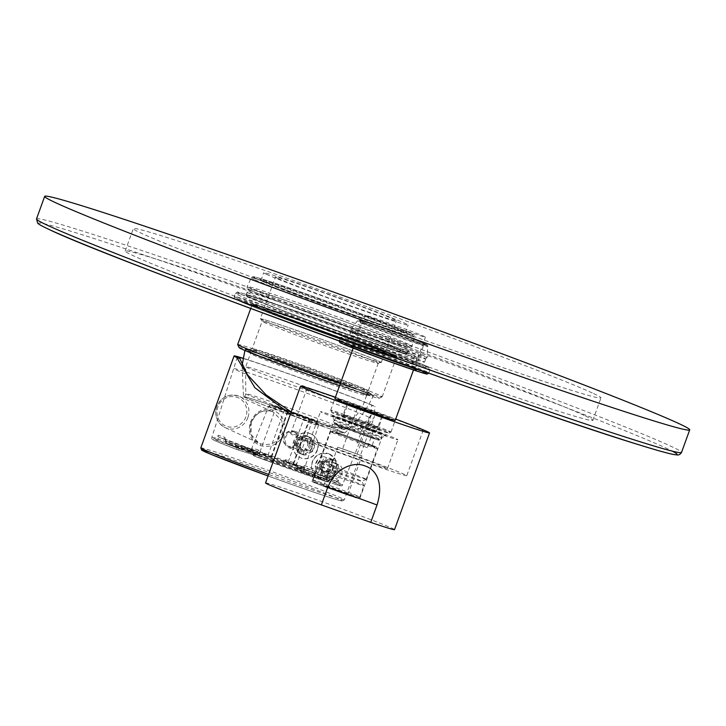 <?xml version="1.0" encoding="UTF-8"?>
<svg xmlns="http://www.w3.org/2000/svg" width="726" height="726" viewBox="0 0 726 726"><rect width="100%" height="100%" fill="white"/><g stroke="black" fill="none" stroke-linecap="round" stroke-linejoin="round"><path stroke-width="0.54" stroke-dasharray="3.63 2.72" d="M404.246 352.019A85.75 2.096 -160.1 0 1 407.25 353.734A85.75 2.096 -160.1 0 1 337.272 330.611A85.75 2.096 -160.1 0 1 248.991 297.07A85.75 2.096 -160.1 0 1 245.987 295.355A85.75 2.096 -160.1 0 1 315.964 318.478A85.75 2.096 -160.1 0 1 404.246 352.019M407.086 353.671A85.577 2.087 19.9 0 1 337.254 330.593A85.577 2.087 19.9 0 1 249.145 297.125A85.577 2.087 -160.1 0 1 246.15 295.418A85.577 2.087 -160.1 0 1 315.982 318.496A85.577 2.087 -160.1 0 1 404.092 351.965A85.577 2.087 19.9 0 1 407.086 353.671L409.419 347.228A85.577 2.087 19.9 0 0 406.424 345.522A85.577 2.087 -160.1 0 0 318.315 312.044A85.577 2.087 -160.1 0 0 248.483 288.966A85.577 2.087 -160.1 0 0 251.477 290.672A85.577 2.087 19.9 0 0 339.587 324.15A85.577 2.087 19.9 0 0 409.419 347.228M405.407 348.798A85.75 2.096 -160.1 0 1 408.411 350.504A85.75 2.096 -160.1 0 1 338.443 327.381A85.75 2.096 -160.1 0 1 250.161 293.839A85.75 2.096 -160.1 0 1 247.158 292.133A85.75 2.096 -160.1 0 1 317.126 315.256A85.75 2.096 -160.1 0 1 405.407 348.798M584.131 415.381A248.673 6.071 19.9 0 0 328.116 318.106A248.673 6.071 19.9 0 0 125.199 251.051A248.673 6.071 19.9 0 0 133.902 256.006A248.673 6.071 19.9 0 0 389.916 353.272A248.673 6.071 19.9 0 0 592.843 420.336A248.673 6.071 19.9 0 0 584.131 415.381M351.094 335.866A39.785 0.971 19.9 0 0 392.049 351.429A39.785 0.971 19.9 0 0 424.519 362.156A39.785 0.971 19.9 0 0 423.122 361.366A39.785 0.971 19.9 0 0 382.166 345.803A39.785 0.971 19.9 0 0 349.696 335.076A39.785 0.971 19.9 0 0 351.094 335.866M592.253 392.947A248.673 6.071 19.9 0 0 336.238 295.673A248.673 6.071 19.9 0 0 133.312 228.617A248.673 6.071 19.9 0 0 142.024 233.572A248.673 6.071 19.9 0 0 398.039 330.838A248.673 6.071 19.9 0 0 600.956 397.902A248.673 6.071 19.9 0 0 592.253 392.947M266.351 274.265A76.829 1.879 19.9 0 0 345.449 304.321A76.829 1.879 19.9 0 0 408.148 325.039A76.829 1.879 19.9 0 0 405.462 323.515A76.829 1.879 19.9 0 0 326.355 293.458A76.829 1.879 19.9 0 0 263.665 272.74A76.829 1.879 19.9 0 0 266.351 274.265M366.194 315.91A32.071 0.78 19.9 0 0 399.209 328.451A32.071 0.78 19.9 0 0 425.382 337.1A32.071 0.78 19.9 0 0 424.256 336.465A32.071 0.78 19.9 0 0 391.241 323.914A32.071 0.78 19.9 0 0 365.069 315.265A32.071 0.78 19.9 0 0 366.194 315.91M263.602 281.87A76.829 1.879 19.9 0 0 342.046 311.69A76.829 1.879 19.9 0 0 405.371 332.671A76.829 1.879 19.9 0 0 405.398 332.644A76.829 1.879 19.9 0 0 402.703 331.11A76.829 1.879 19.9 0 0 323.605 301.054A76.829 1.879 19.9 0 0 260.906 280.336A76.829 1.879 19.9 0 0 260.915 280.372A76.829 1.879 19.9 0 0 263.602 281.87M395.207 420.472A32.071 0.78 19.9 0 0 394.082 419.828A32.071 0.78 19.9 0 0 361.067 407.286A32.071 0.78 19.9 0 0 334.895 398.638M335.394 397.24A68.598 1.679 -160.1 0 1 347.6 401.523A68.598 1.679 19.9 0 1 395.706 419.074M326.773 478.67L319.821 478.262L314.367 474.278L315.937 469.949L315.284 466.482L317.616 460.03L320.347 457.761L321.917 453.432L328.696 453.759L334.323 457.825A13.032 12.514 -65.3 0 1 336.147 470.221A13.032 12.514 114.7 0 1 326.773 478.67L328.343 474.341A9.429 9.057 -65.3 0 1 324.458 475.403L326.146 470.747L328.76 471.954A5.146 4.937 -65.3 0 1 322.553 469.758L321.899 471.546A6.688 6.425 114.7 0 0 328.116 473.751L328.76 471.954M265.535 482.926A68.598 1.679 -160.1 0 1 312.588 498.254A68.598 1.679 19.9 0 1 394.536 529.626M328.116 473.751L326.382 476.292A9.429 9.057 -65.3 0 1 320.166 474.087L318.251 473.207L319.939 468.551A5.146 4.937 114.7 0 0 326.146 470.747M318.251 473.207A9.429 9.057 -65.3 0 1 315.937 469.949M321.917 453.432A13.032 12.514 -65.3 0 0 312.543 461.872A13.032 12.514 114.7 0 0 314.367 474.278M320.347 457.761A9.429 9.057 -65.3 0 1 324.232 456.69L322.544 461.346L325.166 462.553A5.146 4.937 -65.3 0 1 331.374 464.749L332.018 462.952A6.688 6.425 114.7 0 0 325.811 460.756L325.166 462.553M325.811 460.756L326.146 457.571A9.429 9.057 -65.3 0 1 332.363 459.767L330.439 458.886L328.751 463.542A5.146 4.937 114.7 0 0 322.544 461.346M330.439 458.886A9.429 9.057 -65.3 0 1 332.753 462.153L334.323 457.825M328.987 464.05A5.146 4.937 114.7 0 1 326.646 470.502L331.129 472.091A9.429 9.057 114.7 0 0 333.47 465.638L328.987 464.05L331.6 465.257A5.146 4.937 -65.3 0 1 329.268 471.709L330.992 472.317A6.688 6.425 114.7 0 0 333.325 465.865L331.6 465.257M319.703 468.043A5.146 4.937 114.7 0 1 322.045 461.591L317.561 460.012A9.429 9.057 114.7 0 0 315.22 466.455L322.326 469.25A5.146 4.937 -65.3 0 1 324.658 462.798L322.934 462.19A6.688 6.425 114.7 0 0 320.602 468.633L322.326 469.25M328.343 474.341L331.192 472.118L333.524 465.665L332.753 462.153M329.531 454.086A13.032 12.514 -65.3 0 0 312.289 461.754A13.032 12.514 114.7 0 0 318.632 477.772A13.032 12.514 114.7 0 0 335.884 470.103A13.032 12.514 -65.3 0 0 329.531 454.086L329.713 454.167M325.547 476.982A9.429 9.057 -65.3 0 0 326.283 477.281A9.429 9.057 114.7 0 0 337.88 471.827A9.429 9.057 114.7 0 0 332.699 459.549A9.429 9.057 -65.3 0 0 321.101 465.012A9.429 9.057 -65.3 0 0 325.547 476.982L322.326 475.503M326.382 476.292L324.458 475.403M333.325 465.865L335.385 466.519A9.429 9.057 -65.3 0 1 333.053 472.971L331.129 472.091M335.385 466.519L333.47 465.638M332.363 459.767L332.018 462.952M328.751 463.542L331.374 464.749M326.146 457.571L324.232 456.69M320.602 468.633L317.144 467.335A9.429 9.057 -65.3 0 1 319.476 460.892L317.561 460.012M317.144 467.335L315.22 466.455M320.166 474.087L321.899 471.546M319.939 468.551L322.553 469.758M326.573 476.474A8.576 8.231 114.7 0 0 337.254 471.165A8.576 8.231 114.7 0 0 332.408 460.357A8.576 8.231 -65.3 0 0 321.727 465.665A8.576 8.231 -65.3 0 0 326.573 476.474M327.39 475.348A7.206 6.915 114.7 0 0 336.247 471.174A7.206 6.915 114.7 0 0 332.29 461.809A7.206 6.915 -65.3 0 0 323.433 465.974A7.206 6.915 -65.3 0 0 327.39 475.348M332.798 477.835C324.531 475.394 329.722 461.046 337.699 464.295C346.547 467 341.356 481.347 332.798 477.835L326.827 475.122M337.699 464.295L332.853 462.035M351.593 425.926A25.383 0.617 -160.1 0 1 381.912 437.533A25.383 0.617 -160.1 0 1 381.903 437.551A25.383 0.617 -160.1 0 1 364.497 431.87A25.383 0.617 -160.1 0 1 334.178 420.272A25.383 0.617 -160.1 0 1 334.178 420.254A25.383 0.617 -160.1 0 1 351.593 425.926M312.008 481.519A25.383 0.617 -160.1 0 0 342.327 493.126A25.383 0.617 19.9 0 0 359.733 498.798A25.383 0.617 19.9 0 0 329.413 487.182A25.383 0.617 -160.1 0 0 312.008 481.519L334.178 420.254L332.127 415.889A28.813 0.708 -160.1 0 1 351.883 422.305A28.813 0.708 -160.1 0 1 386.286 435.491A28.813 0.708 -160.1 0 1 366.539 429.048L373.1 431.553L366.539 429.048A28.813 0.708 -160.1 0 1 332.127 415.889M369.679 430.491A41.155 1.007 -160.1 0 1 320.511 411.66A41.155 1.007 -160.1 0 1 348.743 420.853A41.155 1.007 19.9 0 1 397.912 439.684A41.155 1.007 19.9 0 1 369.679 430.491M387.412 468.697A41.155 1.007 19.9 0 1 359.179 459.504A41.155 1.007 -160.1 0 1 310.011 440.682A41.155 1.007 -160.1 0 1 338.243 449.875A41.155 1.007 19.9 0 1 387.412 468.697L397.912 439.684M406.76 475.702A61.737 1.506 19.9 0 1 364.416 461.917A61.737 1.506 -160.1 0 1 290.654 433.676A61.737 1.506 -160.1 0 1 333.007 447.461A61.737 1.506 19.9 0 1 406.76 475.702L423.049 430.709A61.737 1.506 19.9 0 0 349.297 402.467A61.737 1.506 19.9 0 0 306.944 388.673A61.737 1.506 19.9 0 0 380.705 416.915A61.737 1.506 19.9 0 0 423.049 430.709M335.966 399.409A32.071 0.78 19.9 0 0 368.98 411.96A32.071 0.78 19.9 0 0 395.153 420.608A32.071 0.78 19.9 0 0 394.027 419.964A32.071 0.78 19.9 0 0 361.013 407.422A32.071 0.78 19.9 0 0 334.84 398.774A32.071 0.78 19.9 0 0 335.966 399.409M389.88 431.435A32.071 0.78 -160.1 0 1 391.005 432.079A32.071 0.78 -160.1 0 1 390.987 432.088A32.071 0.78 -160.1 0 1 364.47 423.294A32.071 0.78 -160.1 0 1 331.818 410.88A32.071 0.78 -160.1 0 1 330.693 410.263A32.071 0.78 -160.1 0 1 330.693 410.244A32.071 0.78 -160.1 0 1 356.865 418.893A32.071 0.78 -160.1 0 1 389.88 431.435M332.78 413.04A30.356 0.744 -160.1 0 1 331.728 412.459A30.356 0.744 -160.1 0 1 356.148 420.499A30.356 0.744 -160.1 0 1 387.748 432.496A30.356 0.744 -160.1 0 1 388.791 433.113A30.356 0.744 -160.1 0 1 363.69 424.792A30.356 0.744 -160.1 0 1 332.78 413.04M341.637 416.18A20.582 0.499 19.9 0 0 363.054 424.311A20.582 0.499 19.9 0 0 379.616 429.765A20.582 0.499 19.9 0 0 378.89 429.365A20.582 0.499 19.9 0 0 357.945 421.398A20.582 0.499 19.9 0 0 340.921 415.753A20.582 0.499 19.9 0 0 341.637 416.18M343.77 415.118A18.867 0.463 19.9 0 0 363.191 422.496A18.867 0.463 19.9 0 0 378.582 427.578A18.867 0.463 19.9 0 0 378.582 427.569A18.867 0.463 19.9 0 0 377.928 427.206A18.867 0.463 19.9 0 0 358.717 419.9A18.867 0.463 19.9 0 0 343.117 414.727A18.867 0.463 19.9 0 0 343.108 414.737A18.867 0.463 19.9 0 0 343.77 415.118M347.917 403.647A18.867 0.463 -160.1 0 1 347.264 403.266A18.867 0.463 -160.1 0 1 362.655 408.357A18.867 0.463 -160.1 0 1 382.076 415.735A18.867 0.463 -160.1 0 1 382.738 416.107A18.867 0.463 -160.1 0 1 367.347 411.025A18.867 0.463 -160.1 0 1 347.917 403.647M348.698 403.919L381.93 415.816L362.764 408.42L348.698 403.919M342.282 419.546L376.141 431.807L342.282 419.546L348.063 403.556M336.701 417.704A24.865 0.608 19.9 0 0 362.301 427.433A24.865 0.608 19.9 0 0 382.593 434.139A24.865 0.608 19.9 0 0 381.722 433.64A24.865 0.608 -160.1 0 0 356.121 423.911A24.865 0.608 -160.1 0 0 335.829 417.205A24.865 0.608 -160.1 0 0 336.701 417.704M339.804 426.08A18.867 0.463 -160.1 0 1 339.142 425.699A18.867 0.463 -160.1 0 1 354.533 430.79A18.867 0.463 -160.1 0 1 373.954 438.168A18.867 0.463 19.9 0 1 374.616 438.54A18.867 0.463 19.9 0 1 359.225 433.458A18.867 0.463 19.9 0 1 339.804 426.08M372.048 445.637A18.867 0.463 19.9 0 1 356.657 440.546A18.867 0.463 19.9 0 1 337.236 433.168A18.867 0.463 -160.1 0 1 336.574 432.796A18.867 0.463 -160.1 0 1 351.965 437.878A18.867 0.463 -160.1 0 1 371.385 445.256A18.867 0.463 19.9 0 1 372.048 445.637L374.616 438.54M365.387 478.779A24.865 0.608 19.9 0 0 339.786 469.05A24.865 0.608 19.9 0 0 319.494 462.344A24.865 0.608 19.9 0 0 319.494 462.362A24.865 0.608 19.9 0 0 320.366 462.843A24.865 0.608 19.9 0 0 345.676 472.472A24.865 0.608 19.9 0 0 366.24 479.287A24.865 0.608 19.9 0 0 366.258 479.278A24.865 0.608 19.9 0 0 365.387 478.779M321.564 466.727A21.435 0.526 -160.1 0 0 321.554 466.754A21.435 0.526 -160.1 0 0 322.299 467.163A21.435 0.526 19.9 0 0 344.124 475.466A21.435 0.526 19.9 0 0 361.857 481.338A21.435 0.526 19.9 0 0 361.866 481.32A21.435 0.526 19.9 0 0 361.112 480.902A21.435 0.526 -160.1 0 0 339.287 472.608A21.435 0.526 -160.1 0 0 321.564 466.727L317.171 468.787A24.865 0.608 19.9 0 0 317.153 468.796A24.865 0.608 19.9 0 0 318.024 469.286A24.865 0.608 19.9 0 0 343.625 479.015A24.865 0.608 19.9 0 0 363.926 485.721A24.865 0.608 19.9 0 0 363.917 485.703A24.865 0.608 19.9 0 0 363.054 485.231A24.865 0.608 19.9 0 0 337.735 475.603A24.865 0.608 19.9 0 0 317.171 468.787M313.941 480.576A24.865 0.608 -160.1 0 1 313.069 480.095A24.865 0.608 -160.1 0 1 313.069 480.077A24.865 0.608 -160.1 0 1 333.361 486.783A24.865 0.608 -160.1 0 1 358.962 496.511A24.865 0.608 -160.1 0 1 359.833 497.011A24.865 0.608 -160.1 0 1 359.824 497.02A24.865 0.608 -160.1 0 1 339.26 490.204A24.865 0.608 -160.1 0 1 313.941 480.576M314.912 482.736A23.15 0.563 19.9 0 0 338.479 491.702A23.15 0.563 19.9 0 0 357.628 498.045A23.15 0.563 19.9 0 0 356.829 497.573A23.15 0.563 19.9 0 0 332.726 488.426A23.15 0.563 19.9 0 0 314.104 482.291A23.15 0.563 19.9 0 0 314.912 482.736M360.704 445.165L367.265 447.679L360.704 445.165M319.476 460.892L322.934 462.19M322.045 461.591L324.658 462.798M333.053 472.971L330.992 472.317M326.646 470.502L329.268 471.709M424.293 358.145A39.785 0.971 -160.1 0 1 425.69 358.934A39.785 0.971 -160.1 0 1 425.618 358.962A39.785 0.971 -160.1 0 1 392.267 347.863A39.785 0.971 -160.1 0 1 352.255 332.644A39.785 0.971 -160.1 0 1 350.894 331.909A39.785 0.971 -160.1 0 1 350.867 331.846A39.785 0.971 -160.1 0 1 383.328 342.581A39.785 0.971 -160.1 0 1 424.293 358.145M427.396 366.512A45.792 1.116 19.9 0 0 374.298 346.483A45.792 1.116 19.9 0 0 344.487 337.163A45.792 1.116 19.9 0 0 397.585 357.201A45.792 1.116 19.9 0 0 427.396 366.512M240.923 294.212A94.67 2.314 19.9 0 0 350.694 335.621A94.67 2.314 19.9 0 0 412.314 354.878A94.67 2.314 19.9 0 0 302.542 313.469A94.67 2.314 19.9 0 0 240.923 294.212M254.726 306.372A76.829 1.879 19.9 0 0 333.833 336.428A76.829 1.879 19.9 0 0 396.523 357.147A76.829 1.879 19.9 0 0 393.837 355.613A76.829 1.879 19.9 0 0 314.739 325.566A76.829 1.879 19.9 0 0 252.04 304.838A76.829 1.879 19.9 0 0 254.726 306.372M237.683 344.496A76.829 1.879 -160.1 0 1 300.382 365.214A76.829 1.879 -160.1 0 1 379.48 395.271A76.829 1.879 -160.1 0 1 382.166 396.804A76.829 1.879 -160.1 0 1 382.13 396.841A76.829 1.879 -160.1 0 1 340.385 383.473M239.135 347.627A74.433 1.815 -160.1 0 1 299.012 367.338A74.433 1.815 -160.1 0 1 376.485 396.759A74.433 1.815 -160.1 0 1 379.063 398.275A74.433 1.815 -160.1 0 1 339.587 385.669M247.475 351.094A68.081 1.661 19.9 0 0 317.507 377.701A68.081 1.661 19.9 0 0 373.128 396.087A68.081 1.661 19.9 0 0 370.75 394.726A68.081 1.661 19.9 0 0 300.582 368.073A68.081 1.661 19.9 0 0 245.089 349.732A68.081 1.661 19.9 0 0 247.475 351.094M243.464 396.568A53.679 1.316 -160.1 0 0 245.343 397.621A53.679 1.316 19.9 0 0 300.237 418.485A53.679 1.316 19.9 0 0 344.396 433.113A53.679 1.316 19.9 0 0 342.536 432.024A53.679 1.316 -160.1 0 0 286.897 410.898A53.679 1.316 -160.1 0 0 243.464 396.568L242.13 365.369M244.589 396.959A52.481 1.28 -160.1 0 0 246.432 398.002A52.481 1.28 19.9 0 0 300.455 418.53A52.481 1.28 19.9 0 0 343.28 432.687A52.481 1.28 19.9 0 0 341.447 431.643A52.481 1.28 -160.1 0 0 287.414 411.116A52.481 1.28 -160.1 0 0 244.589 396.959L245.76 393.737A52.481 1.28 -160.1 0 1 288.585 407.885A52.481 1.28 -160.1 0 1 342.608 428.413A52.481 1.28 19.9 0 1 344.451 429.456A52.481 1.28 19.9 0 0 344.451 429.456L361.811 408.711A61.737 1.506 19.9 0 0 361.811 408.693A61.737 1.506 19.9 0 0 359.651 407.467A61.737 1.506 -160.1 0 0 296.09 383.319A61.737 1.506 -160.1 0 0 245.715 366.666A61.737 1.506 -160.1 0 1 245.715 366.666L250.479 353.508A61.737 1.506 -160.1 0 1 300.854 370.151A61.737 1.506 -160.1 0 1 364.416 394.309A61.737 1.506 -160.1 0 1 366.576 395.534A61.737 1.506 -160.1 0 1 366.548 395.561A61.737 1.506 -160.1 0 1 315.492 378.636A61.737 1.506 -160.1 0 1 252.639 354.733A61.737 1.506 -160.1 0 1 250.479 353.544A61.737 1.506 -160.1 0 1 250.479 353.508M245.76 393.737A52.481 1.28 -160.1 0 0 245.76 393.746A52.481 1.28 -160.1 0 0 247.602 394.781A52.481 1.28 19.9 0 0 301.408 415.227A52.481 1.28 19.9 0 0 344.442 429.474L343.28 432.687M366.576 395.534L361.811 408.693A61.737 1.506 19.9 0 1 311.182 391.958A61.737 1.506 19.9 0 1 247.875 367.891A61.737 1.506 -160.1 0 1 245.706 366.675L245.76 393.746M366.557 393.238A63.452 1.552 -160.1 0 1 368.744 394.536A63.452 1.552 -160.1 0 1 316.273 377.139A63.452 1.552 -160.1 0 1 251.668 352.573A63.452 1.552 -160.1 0 1 249.454 351.348A63.452 1.552 -160.1 0 1 300.5 368.164A63.452 1.552 -160.1 0 1 366.557 393.238M250.887 352.301A64.315 1.57 19.9 0 0 317.099 377.456A64.315 1.57 19.9 0 0 369.579 394.799A64.315 1.57 19.9 0 0 367.329 393.519A64.315 1.57 19.9 0 0 301.118 368.363A64.315 1.57 19.9 0 0 248.637 351.021A64.315 1.57 19.9 0 0 250.887 352.301M251.477 350.685A64.315 1.57 19.9 0 0 317.689 375.841A64.315 1.57 19.9 0 0 370.169 393.183A64.315 1.57 19.9 0 0 367.91 391.904A64.315 1.57 -160.1 0 0 301.707 366.748A64.315 1.57 -160.1 0 0 249.227 349.406A64.315 1.57 -160.1 0 0 251.477 350.685M367.138 391.632A63.452 1.552 -160.1 0 1 369.352 392.848A63.452 1.552 -160.1 0 1 318.297 376.041A63.452 1.552 -160.1 0 1 252.249 350.957A63.452 1.552 -160.1 0 1 250.062 349.669A63.452 1.552 -160.1 0 1 302.533 367.066A63.452 1.552 -160.1 0 1 367.138 391.632M366.167 389.472A61.737 1.506 -160.1 0 1 368.327 390.661A61.737 1.506 -160.1 0 1 368.327 390.697A61.737 1.506 -160.1 0 1 317.952 374.044A61.737 1.506 -160.1 0 1 254.39 349.896A61.737 1.506 -160.1 0 1 252.221 348.671A61.737 1.506 -160.1 0 1 252.258 348.643A61.737 1.506 -160.1 0 1 303.314 365.568A61.737 1.506 -160.1 0 1 366.167 389.472M376.086 362.065A61.737 1.506 -160.1 0 1 378.255 363.29A61.737 1.506 -160.1 0 1 378.219 363.318A61.737 1.506 -160.1 0 1 327.163 346.393A61.737 1.506 -160.1 0 1 264.309 322.489A61.737 1.506 -160.1 0 1 262.15 321.3A61.737 1.506 -160.1 0 1 262.15 321.264A61.737 1.506 -160.1 0 1 312.525 337.917A61.737 1.506 -160.1 0 1 376.086 362.065M263.338 320.329A63.452 1.552 -160.1 0 1 261.124 319.113A63.452 1.552 -160.1 0 1 312.171 335.92A63.452 1.552 -160.1 0 1 378.228 361.003A63.452 1.552 -160.1 0 1 380.415 362.292A63.452 1.552 -160.1 0 1 327.943 344.895A63.452 1.552 -160.1 0 1 263.338 320.329M260.307 318.778A64.315 1.57 -160.1 0 0 262.567 320.057A64.315 1.57 19.9 0 0 328.769 345.213A64.315 1.57 19.9 0 0 381.25 362.555A64.315 1.57 19.9 0 0 378.999 361.276A64.315 1.57 -160.1 0 0 312.788 336.12A64.315 1.57 -160.1 0 0 260.307 318.778L263.81 309.104A64.315 1.57 19.9 0 0 266.061 310.383A64.315 1.57 19.9 0 0 332.272 335.539A64.315 1.57 19.9 0 0 384.753 352.881A64.315 1.57 19.9 0 0 382.502 351.602A64.315 1.57 19.9 0 0 316.291 326.446A64.315 1.57 19.9 0 0 263.81 309.104M358.009 407.213L372.256 412.314L358.009 407.213M342.618 448.84L357.128 454.095L342.618 448.84L357.746 407.059M338.234 447.343L361.975 455.846L338.234 447.343M347.518 494.279L323.778 485.776L347.518 494.279M393.882 355.477A76.829 1.879 19.9 0 0 314.785 325.42A76.829 1.879 19.9 0 0 252.094 304.702A76.829 1.879 19.9 0 0 254.781 306.236A76.829 1.879 19.9 0 0 333.878 336.292A76.829 1.879 19.9 0 0 396.577 357.01A76.829 1.879 19.9 0 0 393.882 355.477M394.073 354.969A76.829 1.879 19.9 0 0 315.628 325.148A76.829 1.879 19.9 0 0 252.294 304.167A76.829 1.879 19.9 0 0 252.276 304.194A76.829 1.879 19.9 0 0 254.962 305.728A76.829 1.879 19.9 0 0 334.06 335.784A76.829 1.879 19.9 0 0 396.759 356.502A76.829 1.879 19.9 0 0 396.759 356.466A76.829 1.879 19.9 0 0 394.073 354.969M394.499 355.695A77.51 1.897 19.9 0 0 316.708 326.092A77.51 1.897 19.9 0 0 251.595 304.412A77.51 1.897 19.9 0 0 254.164 306.018A77.51 1.897 19.9 0 0 335.957 337.045A77.51 1.897 19.9 0 0 397.14 357.101A77.51 1.897 19.9 0 0 394.499 355.695M266.115 310.247A64.315 1.57 19.9 0 0 332.326 335.403A64.315 1.57 19.9 0 0 384.807 352.745A64.315 1.57 19.9 0 0 382.557 351.466A64.315 1.57 19.9 0 0 316.345 326.31A64.315 1.57 19.9 0 0 263.865 308.967A64.315 1.57 19.9 0 0 266.115 310.247M277.686 278.285A64.315 1.57 19.9 0 0 343.897 303.441A64.315 1.57 19.9 0 0 396.378 320.783A64.315 1.57 19.9 0 0 394.127 319.494A64.315 1.57 19.9 0 0 327.916 294.339A64.315 1.57 19.9 0 0 275.435 276.996A64.315 1.57 19.9 0 0 277.686 278.285M252.276 449.975A1.715 0.672 110.5 0 0 252.339 451.708L253.22 453.913L254.254 454.367A1.715 0.59 110.4 0 0 254.245 456.082L326.927 481.81A1.715 1.361 108.1 0 0 328.706 480.721L331.964 478.18A69.632 1.697 19.9 0 0 338.434 480.204L338.425 483.752A69.514 1.697 19.9 0 0 342.59 484.641A69.514 1.697 19.9 0 0 317.498 474.132L316.046 469.903A69.632 1.697 19.9 0 0 304.512 465.548L300.201 467.608A69.514 1.697 19.9 0 0 259.545 452.852A69.514 1.697 19.9 0 0 225.75 441.245L224.824 437.342A69.632 1.697 19.9 0 0 218.354 435.319L216.03 438.214A69.514 1.697 19.9 0 0 211.865 437.324A69.514 1.697 19.9 0 0 236.957 447.833L240.742 445.619A69.632 1.697 19.9 0 0 252.276 449.975L254.254 454.367A69.514 1.697 19.9 0 0 294.91 469.114A69.514 1.697 19.9 0 0 328.706 480.721L294.602 467.825A1.715 1.125 108.7 0 0 295.083 469.795A1.715 0.826 110.7 0 0 296.462 468.433L298.567 467.344A29.938 0.735 19.9 0 0 304.884 469.314L304.357 470.902A1.715 0.826 110.7 0 0 304.539 472.753A30.056 0.735 19.9 0 0 298.105 469.786A1.715 1.506 107.4 0 1 297.279 467.644L296.87 465.629A29.938 0.735 19.9 0 0 285.617 461.382L283.213 462.335L281.534 461.818A28.341 0.69 19.9 0 0 270.018 457.67A28.341 0.69 19.9 0 0 259.854 454.14L258.846 450.193A28.223 0.69 19.9 0 0 252.893 448.332L250.924 451.345A28.341 0.69 19.9 0 0 250.579 451.336A28.341 0.69 19.9 0 0 257.013 454.149L260.443 451.808A28.223 0.69 19.9 0 0 271.052 455.81L272.922 460.157A28.341 0.69 19.9 0 0 284.438 464.304A28.341 0.69 19.9 0 0 294.602 467.825L297.95 465.33A28.223 0.69 19.9 0 0 303.904 467.19L303.532 470.62A28.341 0.69 19.9 0 0 303.876 470.63A28.341 0.69 19.9 0 0 297.442 467.816L296.344 463.714A28.223 0.69 19.9 0 0 285.735 459.712L281.534 461.818L281.216 463.415A1.715 1.715 0 0 0 281.298 463.442A1.715 1.506 107.4 0 1 281.225 463.415L258.274 455.293A1.715 1.125 -71.3 0 0 259.854 454.14L258.039 453.423L257.095 451.291A1.715 1.27 -71.7 0 0 257.14 451.3L257.14 451.3A1.715 1.27 -71.7 0 0 258.846 450.193M304.512 465.548A1.715 0.672 -69.5 0 1 303.305 466.918L301.063 467.916A1.715 1.506 107.4 0 1 299.139 469.023A1.715 1.715 0 0 0 301.254 467.998L300.201 467.608A1.715 0.59 -69.6 0 1 299.067 468.996L281.225 463.415A30.056 0.735 -160.1 0 0 258.238 455.284A1.715 1.125 -71.3 0 0 258.274 455.293A1.715 1.715 0 0 1 258.22 455.275L226.448 443.287A1.715 0.826 -69.3 0 1 226.43 443.287A1.715 0.826 -69.3 0 1 226.249 441.435L225.586 439.402A67.917 1.661 19.9 0 0 219.27 437.424L218.354 438.967A1.715 0.826 -69.3 0 1 216.983 440.328A67.799 1.661 19.9 0 0 237.384 449.721A1.715 1.506 -72.6 0 0 239.371 448.632L241.105 447.47A67.917 1.661 19.9 0 0 252.358 451.717L253.438 453.941A1.715 1.506 -72.6 0 0 254.254 456.082A1.715 0.59 110.4 0 0 254.254 456.082A67.799 1.661 19.9 0 0 326.872 481.792A1.715 0.826 110.7 0 0 328.252 480.421L330.076 479.233L298.567 467.344A1.715 1.27 108.3 0 1 297.95 465.33M225.75 441.245L226.249 441.435L225.75 441.245A1.715 1.361 -71.9 0 0 226.448 443.287A67.799 1.661 19.9 0 1 299.067 468.996A1.715 1.506 107.4 0 0 299.139 469.023L281.298 463.442A1.715 1.506 107.4 0 0 283.213 462.335L301.063 467.916M300.618 453.814L299.548 453.36A9.429 9.057 -65.3 0 1 297.397 451.953L299.293 452.824L296.163 446.027L298.495 439.575L305.274 436.308A9.429 9.057 -65.3 0 1 308.623 436.807L303.849 435.654L297.016 438.894L300.491 440.02A5.146 4.937 114.7 0 0 298.159 446.472L296.426 445.855A6.688 6.425 -65.3 0 1 298.767 439.411L296.707 438.758L294.62 445.319L297.714 452.098L300.618 453.814L303.604 454.149A9.429 9.057 -65.3 0 1 299.548 453.36M301.644 437.978L303.377 435.437L307.434 436.226A9.429 9.057 -65.3 0 1 309.585 437.633L311.49 438.504L309.82 443.169L307.207 441.971A5.146 4.937 114.7 0 0 300.991 439.765L301.644 437.978A6.688 6.425 -65.3 0 1 307.851 440.174L309.585 437.633M291.226 411.932L312.661 421.525C342.118 430.99 360.967 429.747 369.207 417.786L370.523 415.399L371.821 405.29L374.934 406.388A76.321 1.86 -160.1 0 0 286.434 373.001A76.321 1.86 19.9 0 0 243.165 358.29M338.434 480.204A1.715 1.579 106.6 0 1 336.392 481.202L336.147 482.89L338.425 483.752A1.715 1.606 106.1 0 1 336.456 484.787C340.766 486.266 342.808 486.22 342.59 484.641L369.489 417.74A72.028 1.761 -160.1 0 0 283.439 384.789A72.028 1.761 19.9 0 0 234.026 368.708L234.026 368.708A72.028 1.761 19.9 0 0 247.412 374.68M370.523 415.399L369.489 417.74A72.028 1.761 -160.1 0 1 369.207 417.786M307.207 436.163L310.066 437.851L312.924 444.53L310.528 450.946L312.071 451.654L314.53 445.265A9.429 9.057 -65.3 0 1 312.198 451.717L305.101 448.922A5.146 4.937 114.7 0 0 307.434 442.479L309.158 443.087A6.688 6.425 -65.3 0 1 306.826 449.539L310.528 450.946L303.922 454.304L305.51 455.03A9.429 9.057 -65.3 0 1 301.471 454.249L305.51 455.03L307.216 450.383A5.146 4.937 -65.3 0 1 301 448.187L298.386 446.98A5.146 4.937 114.7 0 0 304.593 449.176L303.949 450.973A6.688 6.425 -65.3 0 1 297.733 448.768L297.397 451.953M331.964 478.18A1.715 1.416 107.9 0 1 330.139 479.251L329.05 480.812A1.715 1.715 0 0 1 326.927 481.81A1.715 1.361 108.1 0 1 326.872 481.792L295.083 469.795A30.056 0.735 -160.1 0 1 272.105 461.663L272.922 460.157L253.438 453.941M218.354 435.319A1.715 1.579 -73.4 0 0 219.27 437.424L250.779 449.312A1.715 1.652 -75.1 0 0 250.915 449.358L257.095 451.291A29.938 0.735 19.9 0 0 250.779 449.312L250.143 450.955L216.03 438.214A1.715 1.606 -73.9 0 0 216.983 440.328L248.773 452.325A30.056 0.735 19.9 0 0 255.225 455.293A1.715 1.506 -72.6 0 0 257.222 454.213L258.792 453.006A29.938 0.735 19.9 0 0 270.045 457.244L271.279 459.522A1.715 1.506 -72.6 0 0 272.105 461.663L254.254 456.082A1.715 1.715 0 0 1 253.22 453.913M240.742 445.619A1.715 0.971 110.9 0 0 241.077 447.461L252.339 451.708A1.715 0.672 110.5 0 0 252.358 451.717L270.045 457.244A1.715 0.463 110.3 0 0 271.052 455.81M237.311 357.128L211.865 437.324C212.264 440.165 207.89 437.869 237.357 449.703L237.357 449.703A1.715 1.044 111 0 1 236.957 447.833L257.222 454.213M260.443 451.808A1.715 1.153 111.2 0 1 258.792 453.006L257.412 454.295A1.715 1.715 0 0 1 255.298 455.32L237.456 449.739A1.715 1.715 0 0 1 237.357 449.703A1.715 1.044 111 0 0 237.384 449.721L255.225 455.293A1.715 1.289 111.5 0 0 257.013 454.149M224.824 437.342A1.715 1.416 -72.1 0 0 225.586 439.402L257.095 451.291M295.89 431.671C306.29 434.928 300.137 452.08 290.091 448.178C279.056 444.63 284.719 427.369 295.89 431.671L295.264 432.551L295.863 432.787L293.721 431.807A7.714 7.405 114.7 0 0 283.63 436.027A7.714 7.405 114.7 0 0 287.868 446.063A7.714 7.405 114.7 0 0 297.361 441.599A7.714 7.405 114.7 0 0 293.721 431.807M290.091 448.178L290.173 447.125C280.663 444.203 285.908 428.748 295.264 432.551C304.067 435.173 298.577 450.547 290.173 447.125L287.269 445.828M309.766 419.446L312.498 420.363L304.566 416.706L276.307 406.705L284.247 410.353L309.766 419.446L293.422 464.586L292.905 464.341L296.163 465.502L288.222 461.845L259.972 451.844L267.903 455.492L293.422 464.586M288.031 411.751L271.687 456.89M309.24 419.201L292.905 464.341M312.498 420.363L296.163 465.502M284.247 410.353L267.903 455.492M287.505 411.515L271.17 456.654M276.307 406.705L259.972 451.844M304.566 416.706L288.222 461.845M328.706 480.721L328.252 480.421M250.143 450.955L250.924 451.345A1.715 1.715 0 0 1 249.027 452.398L249.027 452.398A1.715 1.697 -79.1 0 0 250.924 451.345L250.143 450.955A1.715 0.826 -69.3 0 1 248.773 452.325A1.715 1.697 -79.1 0 0 249.027 452.398L250.579 451.336L268.792 406.015L270.871 404.963L315.229 420.762C318.451 421.697 319.676 422.822 318.886 424.156A26.644 0.653 -160.1 0 1 300.618 418.203A26.644 0.653 -160.1 0 1 268.792 406.015A26.644 0.653 -160.1 0 1 287.069 411.969A26.644 0.653 -160.1 0 1 318.886 424.156L303.876 470.63L304.448 472.472L298.059 469.767A1.715 1.289 -68.5 0 0 298.105 469.786L315.946 475.367A1.715 1.506 107.4 0 1 315.12 473.216L317.498 474.132A1.715 1.044 -69 0 1 315.946 475.367A67.799 1.661 19.9 0 1 336.347 484.75L304.557 472.753A1.715 0.826 110.7 0 0 304.557 472.753L336.329 484.741A1.715 1.715 0 0 0 336.456 484.787A1.715 1.606 106.1 0 1 336.347 484.75A1.715 0.826 110.7 0 1 336.329 484.741A1.715 0.826 110.7 0 1 336.147 482.89L303.532 470.62L304.031 468.352L304.893 469.314L336.492 481.238L330.139 479.251A1.715 1.416 107.9 0 1 330.076 479.233A67.917 1.661 19.9 0 0 336.392 481.202L304.884 469.314A1.715 1.652 104.9 0 1 303.904 467.19M304.357 470.902L303.532 470.62A1.715 1.715 0 0 0 304.539 472.753A1.715 1.697 100.9 0 1 303.532 470.62M297.279 467.644L315.12 473.216L314.558 471.156L296.87 465.629A1.715 1.153 -68.8 0 1 296.834 465.62L297.061 467.617A1.715 1.715 0 0 0 298.059 469.767A1.715 1.289 -68.5 0 1 297.442 467.816L297.442 467.816M316.046 469.903A1.715 0.971 -69.1 0 1 314.558 471.156A67.917 1.661 19.9 0 0 303.305 466.909L301.254 467.998M303.305 466.909L285.617 461.382A1.715 0.463 -69.7 0 1 285.608 461.382L296.834 465.62A1.715 1.153 -68.8 0 1 296.344 463.714M285.617 461.382L285.608 461.382A1.715 0.463 -69.7 0 1 285.735 459.712M250.942 451.345L252.076 449.149L250.915 449.358A1.715 1.652 -75.1 0 0 252.893 448.332M243.128 358.481A72.89 1.779 -160.1 0 1 310.674 381.794A72.89 1.779 -160.1 0 1 371.821 405.29M290.427 414.147L313.142 424.32L355.087 430.246L367.238 425.89L374.226 417.241L374.934 406.388M250.461 422.169C255.298 411.615 262.812 407.585 273.012 410.081C282.877 414.691 286.498 422.659 283.866 433.994C278.639 444.357 270.744 448.214 260.171 445.546C250.679 441.109 247.439 433.322 250.461 422.169L251.214 422.387C255.488 412.858 262.413 409.228 271.987 411.497L273.33 412.041L281.87 420.944L282.269 433.386C277.595 442.733 270.281 446.181 260.316 443.731L258.991 443.196L251.078 434.575L251.214 422.387M301.471 454.249L301.471 454.249A9.429 9.057 -65.3 0 1 299.321 452.833L302.207 454.54M297.733 448.768L298.386 446.98M299.321 452.833L301 448.187M296.426 445.855L294.375 445.201L296.29 446.082A9.429 9.057 -65.3 0 1 298.622 439.638M298.159 446.472L300.773 447.67L296.29 446.082M298.767 439.411L300.491 440.02M300.991 439.765L303.613 440.972L305.301 436.317M317.208 449.857A13.032 12.514 -65.3 0 1 299.965 457.516A13.032 12.514 -65.3 0 1 293.613 441.499A13.032 12.514 114.7 0 1 310.864 433.839A13.032 12.514 114.7 0 1 317.208 449.857M300.773 447.67A5.146 4.937 -65.3 0 1 303.105 441.226M314.53 445.265L310.047 443.686A5.146 4.937 -65.3 0 1 307.715 450.129M308.623 436.807A9.429 9.057 -65.3 0 1 311.508 438.513L309.358 437.106M303.613 440.972A5.146 4.937 -65.3 0 1 309.82 443.169M311.118 433.957A13.032 12.514 114.7 0 1 317.471 449.975A13.032 12.514 -65.3 0 1 300.228 457.634A13.032 12.514 -65.3 0 1 293.876 441.617A13.032 12.514 114.7 0 1 311.118 433.957L310.864 433.839M294.375 445.201A9.429 9.057 -65.3 0 1 296.707 438.758M312.198 451.717L305.51 455.03M311.508 438.513L314.403 445.21L312.616 444.385A9.429 9.057 -65.3 0 1 310.283 450.837M307.216 450.383L304.593 449.176M303.604 454.149L303.949 450.973M306.826 449.539L305.101 448.922M310.047 443.686L307.434 442.479M312.616 444.385L309.158 443.087M307.851 440.174L307.207 441.971M303.377 435.437A9.429 9.057 -65.3 0 1 307.434 436.226M262.594 280.78A78.199 1.915 -160.1 0 1 313.496 296.689A78.199 1.915 -160.1 0 1 404.182 330.902A78.199 1.915 -160.1 0 1 353.281 314.993A78.199 1.915 -160.1 0 1 262.594 280.78M256.405 278.593A85.042 2.078 -160.1 0 1 311.753 295.89A85.042 2.078 -160.1 0 1 410.371 333.098A85.042 2.078 -160.1 0 1 355.014 315.801A85.042 2.078 -160.1 0 1 256.405 278.593M254.327 279.51A86.748 2.124 -160.1 0 1 251.287 277.777A86.748 2.124 -160.1 0 1 322.172 301.208A86.748 2.124 -160.1 0 1 411.388 335.113A86.748 2.124 -160.1 0 1 414.428 336.837A86.748 2.124 -160.1 0 1 343.725 313.478A86.748 2.124 -160.1 0 1 254.327 279.51M250.252 288.258A87.637 2.142 -160.1 0 1 247.194 286.507A87.637 2.142 -160.1 0 1 318.796 310.174A87.637 2.142 -160.1 0 1 408.92 344.423A87.637 2.142 -160.1 0 1 411.996 346.157A87.637 2.142 -160.1 0 1 340.567 322.562A87.637 2.142 -160.1 0 1 250.252 288.258M251.169 290.563A85.922 2.096 -160.1 0 1 307.098 308.042A85.922 2.096 -160.1 0 1 406.741 345.63A85.922 2.096 -160.1 0 1 350.803 328.152A85.922 2.096 -160.1 0 1 251.169 290.563M334.713 423.185A24.865 0.608 19.9 0 0 360.323 432.914A24.865 0.608 19.9 0 0 380.615 439.62A24.865 0.608 19.9 0 0 379.743 439.121A24.865 0.608 19.9 0 0 354.143 429.393A24.865 0.608 19.9 0 0 333.851 422.686A24.865 0.608 19.9 0 0 334.713 423.185M335.303 424.483A23.84 0.581 19.9 0 0 362.946 434.91A23.84 0.581 19.9 0 0 378.455 439.756A23.84 0.581 19.9 0 0 350.812 429.329A23.84 0.581 19.9 0 0 335.303 424.483M332.735 431.58A23.84 0.581 -160.1 0 1 348.244 436.426A23.84 0.581 -160.1 0 1 375.896 446.853A23.84 0.581 -160.1 0 1 360.377 442.007A23.84 0.581 -160.1 0 1 332.735 431.58M331.446 432.215A24.865 0.608 -160.1 0 1 330.575 431.716A24.865 0.608 -160.1 0 1 350.867 438.422A24.865 0.608 -160.1 0 1 376.476 448.151A24.865 0.608 -160.1 0 1 377.348 448.65A24.865 0.608 -160.1 0 1 357.047 441.943A24.865 0.608 -160.1 0 1 331.446 432.215M352.146 330.421A40.683 0.998 -160.1 0 1 350.722 329.595A40.683 0.998 -160.1 0 1 384.063 340.63A40.683 0.998 -160.1 0 1 425.808 356.493A40.683 0.998 -160.1 0 1 427.233 357.292A40.683 0.998 -160.1 0 1 394.173 346.384A40.683 0.998 -160.1 0 1 352.146 330.421M426.407 345.612A37.416 0.917 -160.1 0 1 427.723 346.356A37.416 0.917 -160.1 0 1 397.313 336.32A37.416 0.917 -160.1 0 1 358.662 321.636A37.416 0.917 -160.1 0 1 357.355 320.883A37.416 0.917 -160.1 0 1 388.02 331.029A37.416 0.917 -160.1 0 1 426.407 345.612M360.55 321.028A35.783 0.871 -160.1 0 1 383.845 328.306A35.783 0.871 -160.1 0 1 425.336 343.961A35.783 0.871 -160.1 0 1 402.041 336.683A35.783 0.871 -160.1 0 1 360.55 321.028M424.61 343.707A34.984 0.853 -160.1 0 1 401.841 336.592A34.984 0.853 -160.1 0 1 361.276 321.282A34.984 0.853 -160.1 0 1 384.045 328.397A34.984 0.853 -160.1 0 1 424.61 343.707M422.478 344.768A33.269 0.817 -160.1 0 1 423.639 345.431A33.269 0.817 -160.1 0 1 396.496 336.456A33.269 0.817 -160.1 0 1 362.238 323.442A33.269 0.817 -160.1 0 1 361.076 322.78A33.269 0.817 -160.1 0 1 388.228 331.755A33.269 0.817 -160.1 0 1 422.478 344.768M354.07 346.012A33.269 0.817 -160.1 0 1 352.909 345.349A33.269 0.817 -160.1 0 1 380.052 354.324A33.269 0.817 -160.1 0 1 414.31 367.338A33.269 0.817 -160.1 0 1 415.472 368A33.269 0.817 -160.1 0 1 388.319 359.025A33.269 0.817 -160.1 0 1 354.07 346.012M351.938 347.073A34.984 0.853 -160.1 0 1 374.707 354.197A34.984 0.853 -160.1 0 1 415.281 369.498A34.984 0.853 -160.1 0 1 392.503 362.383A34.984 0.853 -160.1 0 1 351.938 347.073M342.155 343.616A45.792 1.116 -160.1 0 1 371.957 352.927A45.792 1.116 -160.1 0 1 425.055 372.964M344.841 343.026A47.508 1.162 -160.1 0 1 341.184 341.456A47.508 1.162 -160.1 0 1 339.523 340.503A47.508 1.162 -160.1 0 1 378.291 353.317A47.508 1.162 -160.1 0 1 427.197 371.903A47.508 1.162 -160.1 0 1 428.857 372.846A47.508 1.162 -160.1 0 1 426.634 372.42M428.358 368.672A47.508 1.162 -160.1 0 1 430.028 369.625A47.508 1.162 -160.1 0 1 391.26 356.811A47.508 1.162 -160.1 0 1 342.354 338.225A47.508 1.162 -160.1 0 1 340.685 337.281A47.508 1.162 -160.1 0 1 379.453 350.095A47.508 1.162 -160.1 0 1 428.358 368.672M50.448 230.097A339.568 8.295 -160.1 0 1 271.479 299.176A339.568 8.295 -160.1 0 1 665.252 447.733A339.568 8.295 -160.1 0 1 672.312 451.145M36.5 218.943A342.999 8.376 -160.1 0 1 316.4 311.436A342.999 8.376 -160.1 0 1 669.517 445.601A342.999 8.376 -160.1 0 1 681.533 452.443M413.285 357.047A96.386 2.35 -160.1 0 1 416.66 358.962A96.386 2.35 -160.1 0 1 338.007 332.971A96.386 2.35 -160.1 0 1 238.781 295.273A96.386 2.35 -160.1 0 1 235.405 293.349A96.386 2.35 -160.1 0 1 314.059 319.34A96.386 2.35 -160.1 0 1 413.285 357.047M237.62 298.495A96.386 2.35 -160.1 0 1 234.244 296.571A96.386 2.35 -160.1 0 1 312.888 322.571A96.386 2.35 -160.1 0 1 412.123 360.268A96.386 2.35 -160.1 0 1 415.49 362.183A96.386 2.35 -160.1 0 1 336.846 336.192A96.386 2.35 -160.1 0 1 237.62 298.495M238.582 300.655A94.67 2.314 -160.1 0 1 300.201 319.912A94.67 2.314 -160.1 0 1 409.981 361.33A94.67 2.314 -160.1 0 1 348.362 342.073A94.67 2.314 -160.1 0 1 238.582 300.655M257.131 451.3L225.432 439.294L225.405 441.145A1.715 1.715 0 0 0 226.43 443.287L258.22 455.275A1.715 0.826 -69.3 0 1 258.22 455.275A1.715 0.826 -69.3 0 1 258.039 453.423L226.249 441.435M288.068 410.617A24.929 0.608 -160.1 0 1 316.972 421.516A24.929 0.608 -160.1 0 1 300.745 416.452A24.929 0.608 -160.1 0 1 271.842 405.544A24.929 0.608 -160.1 0 1 288.068 410.617M258.792 453.006L241.105 447.47M200.812 447.878A76.321 1.86 -160.1 0 1 253.156 464.921A76.321 1.86 -160.1 0 1 344.333 499.833A76.321 1.86 -160.1 0 1 291.979 482.781A76.321 1.86 -160.1 0 1 268.62 474.405M273.012 410.081A1.715 0.481 109.5 0 1 272.005 411.497L272.005 411.497A1.715 0.481 109.5 0 1 271.987 411.497M283.866 433.994L282.269 433.386M260.171 445.546A1.715 0.481 -70.5 0 0 260.316 443.731M247.875 417.559A17.152 16.462 -65.3 0 1 225.178 427.641A17.152 16.462 -65.3 0 1 216.82 406.569A17.152 16.462 -65.3 0 1 239.516 396.478A17.152 16.462 -65.3 0 1 247.875 417.559M245.887 416.806A15.437 14.819 -65.3 0 1 226.657 426.371A15.437 14.819 -65.3 0 1 217.936 406.914A15.437 14.819 -65.3 0 1 237.166 397.349A15.437 14.819 -65.3 0 1 245.887 416.806M209.442 451.962A74.633 1.824 -160.1 0 1 253.002 466.727A74.633 1.824 -160.1 0 1 339.55 499.379A74.633 1.824 -160.1 0 1 290.972 484.197A74.633 1.824 -160.1 0 1 268.048 475.975L290.972 484.197C322.462 495.259 339.55 500.858 342.236 501.004L344.333 499.833L374.226 417.241M408.411 350.504L407.25 353.734M247.158 292.133L245.987 295.355M125.199 251.051L133.312 228.617M592.843 420.336L600.956 397.902M405.398 332.644L408.148 325.039M260.906 280.336L263.665 272.74M405.371 332.671L406.143 332.417L391.505 328.116L334.768 308.378C298.567 295.237 274.555 286.053 262.721 280.835L260.48 279.691L260.915 280.372M410.508 333.152C395.606 325.938 297.079 289.928 265.054 279.973C248.192 274.882 255.08 277.35 252.83 276.742L251.287 277.777L247.194 286.507C247.929 288.431 244.762 287.405 251.033 290.509C265.317 297.397 355.386 330.475 392.349 342.418C410.399 348.317 410.19 347.536 410.526 347.482L411.996 346.157L414.428 336.837C413.502 334.849 416.434 336.165 410.508 333.152M246.15 295.418L248.483 288.966M413.493 369.951L425.382 337.1M333.434 459.848L330.203 458.36M326.5 461.373L329.114 462.58M322.199 470.72L324.812 471.927M359.733 498.798L381.912 437.533L386.286 435.491M310.011 440.682L320.511 411.66M290.654 433.676L306.944 388.673M391.005 432.079L395.153 420.608M330.693 410.244L334.84 398.774M331.728 412.459L330.693 410.263M388.791 433.113L390.987 432.088M382.738 416.107L378.582 427.578L379.616 429.765M347.264 403.266L343.108 414.737L340.921 415.753M376.141 431.807L381.93 415.816M335.829 417.205L333.851 422.686L335.221 424.447L368.645 436.907C382.738 441.726 379.244 440.274 380.615 439.62L382.593 434.139M336.574 432.796L339.142 425.699M366.258 479.278L377.348 448.65L375.968 446.889L342.545 434.429C328.451 429.601 331.945 431.062 330.575 431.716L319.494 462.344M363.917 485.703L361.866 481.32L366.24 479.287M321.554 466.754L319.494 462.362M313.069 480.077L317.153 468.796M359.833 497.011L363.926 485.721M357.628 498.045L359.824 497.02M314.104 482.291L313.069 480.095M373.1 431.553L367.265 447.679M362.773 427.823L356.938 443.94M353.181 348.126L365.069 315.265M424.519 362.156L425.69 358.934M349.696 335.076L350.867 331.846M425.618 358.962L427.233 357.292L427.723 346.356C427.895 345.349 427.151 344.569 425.472 344.015C422.196 341.91 360.668 319.758 360.042 320.384L357.355 320.883L350.722 329.595L350.894 331.909M423.639 345.431L425.245 344.333C425.99 345.286 373.355 326.782 361.403 321.337L360.55 320.91L361.076 322.78L352.909 345.349L351.302 346.447C343.407 343.062 407.93 365.677 415.145 369.443L416.007 369.87L415.472 368L423.639 345.431M339.414 341.057L340.685 337.281C345.149 336.174 333.642 333.143 361.085 341.873C383.873 349.642 420.717 363.327 427.523 366.566C429.792 367.338 430.627 368.363 430.028 369.625L428.712 373.155M416.66 358.962C415.708 356.784 419.183 358.453 412.45 354.932C395.77 346.856 284.71 306.29 249.844 295.527C232.22 290.228 239.29 292.778 237.003 292.161L235.405 293.349L234.244 296.571C235.188 298.767 231.839 297.224 238.455 300.6C254.191 308.196 353.725 344.741 394.318 357.845C418.993 365.713 411.706 362.773 414.119 363.345L415.49 362.183L416.66 358.962M382.166 396.804L396.523 357.147M250.724 308.477L252.04 304.838M379.063 398.275L382.13 396.841M344.396 433.113C356.82 422.977 366.394 410.635 373.128 396.087M244.898 350.449L245.089 349.732M366.548 395.561L368.744 394.536M369.579 394.799L370.169 393.183M248.637 351.021L249.227 349.406M378.255 363.29L368.327 390.697L369.352 392.848M250.062 349.669L252.258 348.643L262.15 321.264M262.15 321.3L261.124 319.113M381.25 362.555L384.753 352.881M378.219 363.318L380.415 362.292M250.479 353.544L249.454 351.348M357.128 454.095L372.256 412.314M323.778 485.776L337.781 447.089M347.963 494.533L361.975 455.846M252.094 304.702L252.276 304.194M251.595 304.412L252.294 304.167M397.14 357.101L396.759 356.466M396.577 357.01L396.759 356.502M384.807 352.745L396.378 320.783M263.865 308.967L275.435 276.996M303.223 466.882L285.527 461.355M258.737 452.979L241.041 447.452M307.561 441L304.947 439.802M303.259 450.347L300.646 449.149M272.005 411.497L239.516 396.478C229.253 393.138 221.666 396.487 216.765 406.533C214.197 415.925 217.001 422.968 225.178 427.641L258.991 443.196C251.323 438.377 252.476 436.798 251.214 434.838C249.753 430.028 249.78 425.89 251.278 422.423L254.962 416.207L259.209 412.731L263.447 411.034L269.482 410.843L272.005 411.497"/><path stroke-width="1.09" d="M353.181 348.126L334.895 398.638A32.071 0.78 19.9 0 0 336.02 399.273A32.071 0.78 19.9 0 0 369.035 411.824A32.071 0.78 19.9 0 0 395.207 420.472L413.493 369.951M300.546 386.205L265.535 482.926A68.598 1.679 -160.1 0 0 321.364 504.906L370.723 522.384A68.598 1.679 19.9 0 0 394.536 529.626L429.547 432.905A68.598 1.679 19.9 0 1 382.493 417.577A68.598 1.679 -160.1 0 1 300.546 386.205A68.598 1.679 -160.1 0 1 335.394 397.24M429.547 432.905A68.598 1.679 19.9 0 0 395.706 419.074M321.364 504.906L327.662 487.509C337.309 464.894 356.294 462.045 364.987 465.947C375.115 468.978 384.344 481.637 377.021 504.987A42.87 1.044 19.9 0 0 327.662 487.509M370.723 522.384L377.021 504.987M677.694 423.031A342.999 8.376 19.9 0 0 324.567 288.866A342.999 8.376 19.9 0 0 44.676 196.374A342.999 8.376 19.9 0 0 56.682 203.207A342.999 8.376 -160.1 0 0 409.809 337.372A342.999 8.376 -160.1 0 0 689.7 429.874A342.999 8.376 -160.1 0 0 677.694 423.031M340.385 383.473A76.829 1.879 -160.1 0 1 240.379 346.03A76.829 1.879 -160.1 0 1 237.692 344.551A76.829 1.879 -160.1 0 1 237.683 344.496L250.724 308.477M339.587 385.669A74.433 1.815 -160.1 0 1 241.731 349.061A74.433 1.815 -160.1 0 1 239.135 347.627L237.692 344.551M243.165 358.29A76.321 1.86 19.9 0 0 234.081 355.958A76.321 1.86 19.9 0 0 236.758 357.482L239.861 358.58L247.412 374.68L266.124 394.926L291.226 411.932M239.861 358.58A72.89 1.779 -160.1 0 1 237.311 357.128A72.89 1.779 -160.1 0 1 243.128 358.481M236.758 357.482L254.908 387.757L290.427 414.147M425.055 372.964A45.792 1.116 -160.1 0 1 395.253 363.644A45.792 1.116 -160.1 0 1 342.155 343.616M426.634 372.42A47.508 1.162 -160.1 0 1 388.12 359.325A47.508 1.162 -160.1 0 1 344.841 343.026M672.312 451.145A339.568 8.295 -160.1 0 1 428.803 373.182A339.568 8.295 -160.1 0 1 50.448 230.097M36.5 218.943L37.707 223.209C38.224 223.644 38.251 224.398 50.185 229.988C110.742 259.382 521.44 409.192 639.216 444.875C656.386 450.211 667.929 453.432 673.855 454.549L677.503 454.966C678.883 455.148 680.226 454.304 681.533 452.443A342.999 8.376 -160.1 0 1 401.632 359.942A342.999 8.376 -160.1 0 1 48.515 225.777A342.999 8.376 -160.1 0 1 36.5 218.943L44.676 196.374M268.62 474.405A76.321 1.86 -160.1 0 1 200.812 447.878L234.081 355.958M200.812 447.878L201.637 450.102L212.001 454.766L268.048 475.975A74.633 1.824 -160.1 0 1 209.442 451.962M428.857 372.846L427.541 373.972C425.89 373.627 430.3 375.324 417.922 371.422L383.328 359.379L342.019 343.561C339.859 342.944 339.024 341.928 339.523 340.503M681.533 452.443L689.7 429.874M242.13 365.369L244.898 350.449"/></g></svg>
